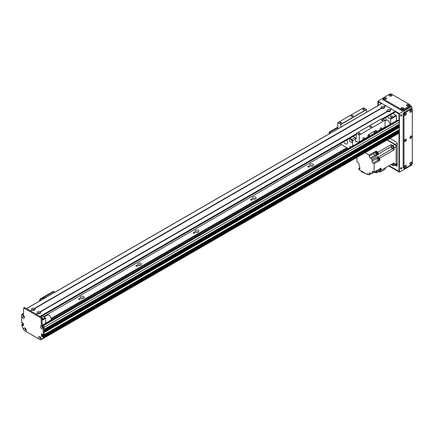 <?xml version="1.0" encoding="UTF-8"?>
<svg xmlns="http://www.w3.org/2000/svg" width="434" height="434" viewBox="0 0 434 434"><rect width="100%" height="100%" fill="white"/><g stroke="black" fill="none" stroke-linecap="round" stroke-linejoin="round"><path stroke-width="0.65" d="M390.448 116.914A1.112 0.646 180 0 1 390.123 116.458A1.112 0.646 180 0 1 391.235 115.813A1.112 0.646 180 0 1 392.352 116.458A1.112 0.646 180 0 1 391.663 117.05A1.112 0.646 180 0 1 390.448 116.914M388.001 111.663A0.656 0.38 180 0 1 388.001 111.657A0.656 0.38 180 0 1 388.658 111.283A0.656 0.38 180 0 1 389.314 111.657A0.656 0.38 180 0 1 389.314 111.663M382.267 108.354A0.656 0.38 180 0 1 382.267 108.348A0.656 0.38 180 0 1 382.924 107.974A0.656 0.38 180 0 1 383.585 108.348A0.656 0.38 180 0 1 383.585 108.354M385.267 117.82A5.067 2.924 60 0 1 386.325 120.256M390.665 124.124L390.665 119.106L387.155 116.735L392.884 113.437L396.394 115.797L396.394 120.815M396.394 115.797L390.665 119.106M396.106 115.298L390.378 118.607M24.494 330.659A1.844 1.063 60 0 1 23.691 328.809A1.844 1.063 60 0 1 24.993 328.055A1.844 1.063 60 0 1 26.3 330.312A1.844 1.063 60 0 1 25.497 331.24L24.288 330.54L22.704 327.795A56.74 32.756 -120 0 1 21.7 325.158L21.749 324.42L22.557 324.035M23.42 323.536L22.188 324.61L23.045 324.117M23.132 324.263L22.275 325.061L23.132 324.561M21.95 314.259L22.812 313.766A1.215 0.7 60 0 1 23.42 313.825L23.561 313.907A1.215 0.7 60 0 1 23.311 314.466A1.215 0.7 60 0 1 22.704 314.406L22.557 314.319A1.215 0.7 -120 0 0 21.95 314.259A1.215 0.7 -120 0 0 21.7 314.818L21.7 322.646L22.188 323.124L22.655 322.896M24.423 307.722L24.711 307.554L41.903 317.482L42.19 323.672A1.215 0.7 -120 0 0 43.047 325.158L43.194 325.24A1.215 0.7 60 0 1 44.051 326.731L44.051 334.554L43.02 335.151L41.615 333.844M44.051 326.731L43.194 327.225L43.194 335.053L44.051 334.554M42.331 334.261L42.331 335.585L43.102 336.193M43.568 335.965L43.883 336.144L43.02 336.643L42.706 336.459L43.481 336.014M25.497 331.24L39.396 339.263A1.844 1.063 60 0 1 38.593 337.413A1.844 1.063 60 0 1 39.895 336.659A1.844 1.063 60 0 1 41.203 338.916A1.844 1.063 60 0 1 40.4 339.844L42.19 339.046A56.74 32.756 -120 0 0 43.194 337.565L43.194 336.941L44.051 336.442L43.883 336.144M44.051 336.442L44.051 337.072A56.74 32.756 60 0 1 43.047 338.547L42.19 339.046M40.21 336.952A0.911 0.526 -120 0 0 40.112 337.294A0.911 0.526 -120 0 0 40.443 338.14A0.911 0.526 -120 0 0 41.1 338.493M23.447 315.361A0.911 0.526 -120 0 0 23.349 315.702A0.911 0.526 -120 0 0 23.68 316.549A0.911 0.526 -120 0 0 24.337 316.901M42.076 326.118A0.911 0.526 -120 0 0 41.973 326.46A0.911 0.526 -120 0 0 42.31 327.301A0.911 0.526 -120 0 0 42.966 327.659M25.308 328.354A0.911 0.526 -120 0 0 25.21 328.69A0.911 0.526 -120 0 0 25.546 329.536A0.911 0.526 -120 0 0 26.197 329.894M43.02 336.643L43.194 336.941M42.619 336.806L42.706 336.459M42.532 336.855L41.474 336.079L41.474 333.93M43.194 327.225A1.215 0.7 -120 0 0 42.331 325.739L42.19 325.657A1.215 0.7 60 0 1 41.328 324.165L41.046 317.976L23.848 308.053L23.561 308.216L23.561 313.907L22.704 314.406M22.275 322.777L22.275 323.075L22.617 322.874L22.248 323.129M22.356 322.728L23.42 323.504L23.376 325.75L22.356 325.207M22.275 325.061L22.275 324.762M22.188 324.61L21.874 324.431M21.83 315.816A1.844 1.063 60 0 1 23.132 315.068A1.844 1.063 60 0 1 24.434 317.325A1.844 1.063 60 0 1 23.132 318.079A1.844 1.063 60 0 1 21.83 315.816M40.454 326.574A1.844 1.063 60 0 1 41.762 325.82A1.844 1.063 60 0 1 43.064 328.077A1.844 1.063 60 0 1 41.762 328.831A1.844 1.063 60 0 1 40.454 326.574M40.286 336.952A0.911 0.526 -120 0 0 40.102 336.996A0.911 0.526 -120 0 0 39.912 337.413A0.911 0.526 -120 0 0 40.308 338.33A0.911 0.526 -120 0 0 41.013 338.574A0.911 0.526 -120 0 0 41.143 338.433M40.4 339.844L39.396 339.263M23.523 315.361A0.911 0.526 -120 0 0 23.338 315.404A0.911 0.526 -120 0 0 23.148 315.816A0.911 0.526 -120 0 0 23.544 316.739A0.911 0.526 -120 0 0 24.25 316.983A0.911 0.526 -120 0 0 24.38 316.842M42.147 326.113A0.911 0.526 -120 0 0 41.962 326.156A0.911 0.526 -120 0 0 41.773 326.574A0.911 0.526 -120 0 0 42.174 327.491A0.911 0.526 -120 0 0 42.874 327.735A0.911 0.526 -120 0 0 43.004 327.594M25.384 328.348A0.911 0.526 -120 0 0 25.199 328.392A0.911 0.526 -120 0 0 25.009 328.809A0.911 0.526 -120 0 0 25.405 329.726A0.911 0.526 -120 0 0 26.111 329.97A0.911 0.526 -120 0 0 26.241 329.829M44.051 337.072L43.194 337.565M337.793 127.129L329.927 131.67A1.215 0.7 120 0 0 329.064 133.162L329.064 133.922M337.793 127.661L330.382 131.936L329.927 131.67M329.525 133.656L329.525 133.422A1.215 0.7 -60 0 1 330.382 131.936M32.648 310.201L32.648 310.201A0.656 0.38 180 0 1 32.843 309.936A0.656 0.38 180 0 1 33.559 309.849A0.656 0.38 180 0 1 33.96 310.201L33.96 310.201M38.382 313.511L38.382 313.511A0.656 0.38 180 0 1 38.572 313.245A0.656 0.38 180 0 1 39.288 313.158A0.656 0.38 180 0 1 39.695 313.511L39.695 313.511M42.12 315.936L45.63 318.306L45.63 323.33M42.131 317.737A1.112 0.646 180 0 1 42.733 318.306A1.112 0.646 180 0 1 42.19 318.86M42.12 315.952L40.688 316.777M45.342 317.813L42.19 319.63M45.63 318.306L42.19 320.292M381.779 103.552L26.572 308.628L30.299 310.782L32.143 310.044L31.866 309.876A1.844 1.063 180 0 1 32.002 308.455A1.844 1.063 180 0 1 34.46 308.379L34.465 308.704L34.747 308.541A1.844 1.063 180 0 1 34.611 309.963A1.844 1.063 180 0 1 32.154 310.039L30.586 310.945L36.027 314.091L37.877 313.353L37.601 313.185A1.844 1.063 180 0 1 37.736 311.764A1.844 1.063 180 0 1 40.188 311.688L40.199 312.013L40.476 311.851A1.844 1.063 180 0 1 40.34 313.272L40.34 313.272A1.844 1.063 180 0 1 37.883 313.348L36.315 314.254L40.042 316.408L356.276 133.829M39.895 313.462A0.911 0.526 0 0 0 39.95 313.277A0.911 0.526 0 0 0 39.038 312.751A0.911 0.526 0 0 0 38.127 313.277A0.911 0.526 0 0 0 38.181 313.462M39.928 313.397A0.911 0.526 0 0 0 39.038 312.985A0.911 0.526 0 0 0 38.149 313.397M40.188 311.688L387.22 111.332A1.844 1.063 180 0 1 387.356 109.916A1.844 1.063 180 0 1 389.808 109.835L389.819 110.16L390.095 110.003A1.844 1.063 180 0 1 389.96 111.419L389.96 111.419A1.844 1.063 180 0 1 387.502 111.5L387.22 111.332L387.497 111.5L40.476 311.851M389.515 111.609A0.911 0.526 0 0 0 389.569 111.43A0.911 0.526 0 0 0 388.658 110.903A0.911 0.526 0 0 0 387.746 111.43A0.911 0.526 0 0 0 387.801 111.609M389.548 111.543A0.911 0.526 0 0 0 388.658 111.131A0.911 0.526 0 0 0 387.768 111.543M34.46 308.379L381.486 108.023L381.768 108.191L381.486 108.023A1.844 1.063 180 0 1 381.622 106.607A1.844 1.063 180 0 1 384.079 106.525L384.085 106.851L384.367 106.693A1.844 1.063 180 0 1 384.231 108.109L384.231 108.109A1.844 1.063 180 0 1 381.774 108.191L34.747 308.541M383.781 108.299A0.911 0.526 0 0 0 383.84 108.12A0.911 0.526 0 0 0 382.924 107.594A0.911 0.526 0 0 0 382.012 108.12A0.911 0.526 0 0 0 382.072 108.299M383.813 108.234A0.911 0.526 0 0 0 382.924 107.822A0.911 0.526 0 0 0 382.039 108.234M34.161 310.153A0.911 0.526 0 0 0 34.215 309.968A0.911 0.526 0 0 0 33.304 309.442A0.911 0.526 0 0 0 32.393 309.968A0.911 0.526 0 0 0 32.452 310.153M34.194 310.088A0.911 0.526 0 0 0 33.304 309.675A0.911 0.526 0 0 0 32.414 310.088M389.808 109.835L391.381 108.929L391.522 109.178M390.095 110.003L391.669 109.097L395.39 111.245L395.493 111.918L383.07 119.025L395.537 111.826L398.976 114.142L398.976 121.059M384.079 106.525L385.647 105.619L385.793 105.869M381.925 103.471L385.647 105.619M384.367 106.693L385.934 105.787L391.381 108.929M45.63 323.14L50.588 320.281A3.038 1.752 -120 0 0 50.599 316.793A3.038 1.752 -120 0 0 47.55 315.013L44.024 317.048M385.077 120.972L386.276 120.278A3.038 1.752 60 0 1 388.788 121.281A3.038 1.752 60 0 1 389.916 124.558M395.065 164.833L395.249 164.936A1.215 0.7 -120 0 0 395.857 164.996A1.215 0.7 -120 0 0 396.106 164.437L396.106 145.911A1.215 0.7 -120 0 0 395.249 144.419L387.367 139.867M390.454 138.674A0.656 0.38 180 0 1 389.792 138.468M396.106 146.735A1.823 1.052 -120 0 0 394.821 144.5L392.813 145.661A1.823 1.052 60 0 1 394.105 147.896L396.106 146.735L396.106 163.613A1.823 1.052 -120 0 1 395.732 164.448L393.725 165.604A1.823 1.052 60 0 1 392.813 165.517L391.11 164.529L385.479 167.784L385.479 168.989L380.217 172.027L380.217 170.209M387.079 140.036L394.821 144.5M393.725 165.604A1.823 1.052 60 0 0 394.105 164.768L394.105 162.804L381.036 170.35L381.036 169.542A1.194 0.689 -120 0 0 381.047 169.396A1.194 0.689 -120 0 0 381.036 169.238L381.036 168.11L379.745 168.859L379.745 171.094L378.887 171.593L378.887 169.352L374.157 172.081L374.157 163.71L373.012 163.048L377.981 160.179M392.813 145.661L391.11 144.679L378.041 152.22L377.341 151.819A1.194 0.689 -120 0 0 377.081 151.667L376.104 151.103L374.819 151.846L376.755 152.969L375.893 153.462A154.005 88.916 60 0 1 376.007 155.367A1.948 1.123 -120 0 0 376.099 155.898L371.374 158.627A1.948 1.123 -120 0 0 372.009 159.821L377.596 156.593A1.948 1.123 -120 0 0 378.15 157.097A154.005 88.916 60 0 1 379.745 158.15L394.105 149.86L394.105 147.896M379.745 158.15L379.745 160.482L374.157 163.71M380.444 168.452A1.194 0.689 60 0 1 380.846 169.515A1.194 0.689 60 0 1 380.596 170.057A1.194 0.689 60 0 1 380.379 170.117M381.036 169.238A1.194 0.689 -120 0 0 380.645 168.338M380.689 169.987A1.194 0.689 -120 0 0 380.797 169.944A1.194 0.689 -120 0 0 381.036 169.542M377.081 151.667A1.194 0.689 -120 0 0 376.614 151.672A1.194 0.689 -120 0 0 376.522 151.743M376.104 151.103L376.104 152.036M378.041 152.22A154.005 88.916 60 0 1 378.155 154.13A1.948 1.123 -120 0 0 378.247 154.656L377.179 154.037M377.699 153.788A1.194 0.689 -120 0 0 377.808 153.744A1.194 0.689 -120 0 0 378.014 152.871A1.194 0.689 -120 0 0 377.341 151.819M381.036 170.35A154.005 88.916 60 0 1 380.515 170.095M376.256 151.949A1.194 0.689 60 0 1 376.414 151.786A1.194 0.689 60 0 1 377.613 152.48A1.194 0.689 60 0 1 377.613 153.858A1.194 0.689 60 0 1 377.39 153.913M377.005 154.135L377.58 153.804A1.134 0.656 -120 0 0 377.58 152.497A1.134 0.656 -120 0 0 376.446 151.84L375.871 152.171A1.134 0.656 60 0 1 377.005 152.828A1.134 0.656 60 0 1 377.005 154.135A1.134 0.656 60 0 1 376.831 154.189M371.374 158.627L370.229 157.971A1.416 0.819 -120 0 1 369.226 156.235L369.226 155.074L365.13 152.708M369.226 155.074L373.956 152.345L373.956 153.5A1.416 0.819 60 0 0 374.96 155.242L376.099 155.898M375.893 153.462L373.956 152.345M378.247 154.656L376.962 155.405A1.948 1.123 60 0 1 376.869 154.873A154.005 88.916 -120 0 0 376.755 152.969M394.105 149.86A154.005 88.916 -120 0 0 392.51 148.808A1.948 1.123 60 0 1 391.224 146.583A154.005 88.916 -120 0 0 391.11 144.679M378.795 159.94L379.745 160.482M377.596 156.593L377.596 157.998M379.273 159.734A1.215 0.7 -120 0 0 379.349 159.701A1.215 0.7 -120 0 0 379.349 158.296A1.215 0.7 -120 0 0 378.133 157.596A1.215 0.7 -120 0 0 378.063 157.645M377.086 158.377L372.009 161.312A1.416 0.819 -120 0 0 373.012 163.048M356.965 157.423L356.965 162.056L358.11 162.717A1.416 0.819 -120 0 1 359.113 164.453L359.113 165.945A1.948 1.123 -120 0 1 359.84 167.67A154.005 88.916 60 0 0 359.922 169.059L358.766 168.392L358.766 169.553L366.909 174.251L366.909 173.589L369.144 174.88L369.144 173.557L370.142 172.976A1.416 0.819 -120 0 0 369.437 172.906A1.416 0.819 -120 0 0 369.144 173.557M370.142 172.976L371.439 173.725L372.009 173.394M372.15 172.081L373.153 171.506A1.416 0.819 -120 0 0 372.443 171.435A1.416 0.819 -120 0 0 372.15 172.081L372.15 173.399A1.948 1.123 -120 0 0 371.678 173.486A1.948 1.123 -120 0 0 371.439 173.725M373.153 171.506L374.157 172.081M372.009 161.312L372.009 159.821M376.001 172.385L376.755 172.819L380.151 170.86A154.005 88.916 -120 0 0 380.195 170.22M369.144 174.88L371.292 173.638M359.846 167.774L358.766 168.392M366.909 174.251L367.479 173.92M365.694 173.551L361.294 171.707L361.294 171.012M367.099 174.142L367.522 174.316L367.522 173.947M367.522 174.316L367.793 174.105M376.94 170.681A1.948 1.123 -120 0 0 376.869 171.045A154.005 88.916 60 0 1 376.755 172.819M372.15 173.399L376.88 170.671A1.948 1.123 -120 0 1 377.292 170.801L376.869 171.045M376.349 172.206A1.215 0.7 -120 0 0 376.424 172.173A1.215 0.7 -120 0 0 376.495 170.893M376.349 170.974A1.215 0.7 60 0 1 376.283 172.255A1.215 0.7 60 0 1 376.164 172.303M376.164 172.282A1.194 0.689 -120 0 0 376.273 172.238A1.194 0.689 -120 0 0 376.338 170.98M376.137 171.099A1.194 0.689 60 0 1 376.072 172.352A1.194 0.689 60 0 1 375.855 172.412M375.535 171.446A1.134 0.656 60 0 1 375.47 172.629L376.039 172.298A1.134 0.656 -120 0 0 376.11 171.115M375.47 172.629A1.134 0.656 60 0 1 374.406 172.097M392.021 164.009A1.177 0.678 -120 0 0 393.188 164.67A1.177 0.678 -120 0 0 393.193 163.33M379.175 171.425L380.217 172.027M379.094 171.468L379.869 171.821M378.887 171.593A154.005 88.916 60 0 1 377.292 170.801M377.889 157.759A1.215 0.7 60 0 1 377.987 157.678A1.215 0.7 60 0 1 379.202 158.377A1.215 0.7 60 0 1 379.202 159.783A1.215 0.7 60 0 1 379.083 159.831A1.194 0.689 -120 0 0 379.191 159.766A1.194 0.689 -120 0 0 379.191 158.383A1.194 0.689 -120 0 0 377.998 157.694A1.194 0.689 -120 0 0 377.906 157.77M377.64 157.971A1.194 0.689 60 0 1 377.797 157.813A1.194 0.689 60 0 1 378.99 158.502A1.194 0.689 60 0 1 378.99 159.88A1.194 0.689 60 0 1 378.774 159.94M378.388 160.162L378.963 159.831A1.134 0.656 -120 0 0 378.963 158.518A1.134 0.656 -120 0 0 377.83 157.862L377.254 158.193A1.134 0.656 60 0 1 378.388 158.849A1.134 0.656 60 0 1 378.388 160.162A1.134 0.656 60 0 1 377.515 159.858A1.134 0.656 60 0 1 377.021 158.714A1.134 0.656 60 0 1 377.254 158.193M391.766 146.795A1.177 0.678 -120 0 0 392.282 147.978A1.177 0.678 -120 0 0 393.188 148.292A1.177 0.678 -120 0 0 393.188 146.936A1.177 0.678 -120 0 0 392.01 146.258A1.177 0.678 -120 0 0 391.766 146.795M379.842 168.804A1.134 0.656 60 0 1 379.994 170.34L380.564 170.009A1.134 0.656 -120 0 0 380.412 168.473M380.775 127.808A0.998 0.575 -60 0 1 381.274 127.753A0.998 0.575 -60 0 1 381.274 128.909A0.998 0.575 -60 0 1 380.276 129.484A0.998 0.575 -60 0 1 380.124 128.681A0.998 0.575 -60 0 1 380.775 127.808M363.584 137.73A0.998 0.575 -60 0 1 364.083 137.681A0.998 0.575 -60 0 1 364.083 138.831A0.998 0.575 -60 0 1 363.084 139.406A0.998 0.575 -60 0 1 362.933 138.609A0.998 0.575 -60 0 1 363.584 137.73M376.018 132.299L376.018 130.835L376.479 131.101A1.215 0.7 120 0 0 376.229 130.542A1.215 0.7 120 0 0 375.616 130.601L368.743 134.573A1.215 0.7 120 0 0 367.88 136.064L367.88 136.878L359.281 141.842L359.281 135.072L385.077 120.18L385.077 126.95A0.808 0.467 60 0 1 384.909 127.325L376.311 132.289A0.808 0.467 60 0 1 376.056 132.31L367.869 137.008M376.018 130.835A1.215 0.7 120 0 0 375.952 130.488M374.585 132.533A0.656 0.38 120 0 0 375.014 131.952A0.656 0.38 120 0 0 374.916 131.426A0.656 0.38 120 0 0 374.26 131.806A0.656 0.38 120 0 0 374.26 132.565A0.656 0.38 120 0 0 374.585 132.533M368.857 135.837A0.656 0.38 120 0 0 369.285 135.262A0.656 0.38 120 0 0 369.182 134.735A0.656 0.38 120 0 0 368.526 135.115A0.656 0.38 120 0 0 368.526 135.869A0.656 0.38 120 0 0 368.857 135.837M367.457 137.274A0.808 0.467 -120 0 0 367.712 137.252A0.808 0.467 -120 0 0 367.88 136.878M376.479 131.101L376.479 131.914A0.808 0.467 60 0 1 376.311 132.289M353.037 136.428L355.093 137.616A11.55 6.667 60 0 1 355.701 139.064L355.701 141.902A0.808 0.467 60 0 1 355.869 141.527A0.808 0.467 60 0 1 356.124 141.506L358.858 142.238A0.808 0.467 -120 0 0 359.113 142.216A0.808 0.467 -120 0 0 359.281 141.842M366.589 112.254L366.508 109.46L363.584 107.773L337.793 122.665L337.793 128.882M382.066 118.542L385.077 120.18M382.153 118.493L356.298 133.379L356.276 138.3L355.294 138.061M359.281 135.072L356.357 133.384M371.461 127.211A1.014 0.586 180 0 1 370.359 127.341A1.014 0.586 180 0 1 369.735 126.799A1.014 0.586 180 0 1 370.744 126.213A1.014 0.586 180 0 1 371.759 126.799A1.014 0.586 180 0 1 371.461 127.211M359.878 133.759A0.835 0.483 180 0 1 358.961 133.862A0.835 0.483 180 0 1 358.446 133.417A0.835 0.483 180 0 1 359.281 132.934A0.835 0.483 180 0 1 360.122 133.417A0.835 0.483 180 0 1 359.878 133.759M382.804 120.522A0.835 0.483 180 0 1 381.887 120.625A0.835 0.483 180 0 1 381.372 120.18A0.835 0.483 180 0 1 382.208 119.697A0.835 0.483 180 0 1 383.048 120.18A0.835 0.483 180 0 1 382.804 120.522M340.798 127.146L340.717 124.352L337.793 122.665M341.249 123.006A0.835 0.483 180 0 1 340.337 123.11A0.835 0.483 180 0 1 339.817 122.665A0.835 0.483 180 0 1 340.657 122.176A0.835 0.483 180 0 1 341.493 122.665A0.835 0.483 180 0 1 341.249 123.006M364.175 109.769A0.835 0.483 180 0 1 363.263 109.873A0.835 0.483 180 0 1 362.743 109.428A0.835 0.483 180 0 1 363.584 108.945A0.835 0.483 180 0 1 364.419 109.428A0.835 0.483 180 0 1 364.175 109.769M352.837 116.458A1.014 0.586 180 0 1 351.73 116.583A1.014 0.586 180 0 1 351.106 116.046A1.014 0.586 180 0 1 352.12 115.46A1.014 0.586 180 0 1 353.135 116.046A1.014 0.586 180 0 1 352.837 116.458M366.508 109.46L340.717 124.352M349.641 147.81A1.926 1.112 60 0 1 350.005 146.556A1.926 1.112 60 0 1 350.97 146.649A1.926 1.112 60 0 1 351.274 146.866M351.171 139.341A1.926 1.112 -120 0 0 352.316 141.321M350.97 139.206A1.926 1.112 60 0 1 352.229 140.904A1.926 1.112 60 0 1 351.931 142.444A1.926 1.112 60 0 1 350.005 141.332A1.926 1.112 60 0 1 350.005 139.108A1.926 1.112 60 0 1 350.97 139.206M346.706 140.084A3.038 1.752 60 0 1 346.907 143.909A3.038 1.752 60 0 1 343.69 141.826M355.701 139.064L352.549 140.882A11.55 6.667 -120 0 0 351.941 139.433L355.093 137.616M351.941 139.433L349.885 138.251M352.549 146.133L352.549 140.882M340.142 143.876L348.301 148.585M83.415 298.207A1.926 1.112 0 0 0 81.207 298.207M83.67 296.509A1.926 1.112 180 0 1 84.234 297.295A1.926 1.112 180 0 1 82.308 298.408A1.926 1.112 180 0 1 80.388 297.295A1.926 1.112 180 0 1 81.576 296.27A1.926 1.112 180 0 1 83.67 296.509M140.73 265.114A1.926 1.112 0 0 0 138.522 265.114M140.985 263.422A1.926 1.112 180 0 1 141.549 264.208A1.926 1.112 180 0 1 139.623 265.32A1.926 1.112 180 0 1 137.697 264.208A1.926 1.112 180 0 1 138.891 263.178A1.926 1.112 180 0 1 140.985 263.422M198.045 232.027A1.926 1.112 0 0 0 195.837 232.027M198.3 230.329A1.926 1.112 180 0 1 198.864 231.116A1.926 1.112 180 0 1 196.938 232.228A1.926 1.112 180 0 1 195.012 231.116A1.926 1.112 180 0 1 196.201 230.091A1.926 1.112 180 0 1 198.3 230.329M255.36 198.935A1.926 1.112 0 0 0 253.147 198.935M255.615 197.242A1.926 1.112 180 0 1 256.179 198.023A1.926 1.112 180 0 1 254.253 199.135A1.926 1.112 180 0 1 252.328 198.023A1.926 1.112 180 0 1 253.516 196.998A1.926 1.112 180 0 1 255.615 197.242M312.675 165.848A1.926 1.112 0 0 0 310.462 165.848M312.93 164.15A1.926 1.112 180 0 1 313.494 164.936A1.926 1.112 180 0 1 311.569 166.048A1.926 1.112 180 0 1 309.643 164.936A1.926 1.112 180 0 1 310.831 163.911A1.926 1.112 180 0 1 312.93 164.15M41.235 339.6L42.386 338.938M41.078 338.498L40.921 338.254A0.651 0.374 60 0 1 40.373 337.733A0.651 0.374 60 0 1 40.433 337.104A0.651 0.374 60 0 1 40.438 337.104M51.196 319.234L347.536 148.14M51.179 318.415L346.82 147.728M43.481 316.739L341.515 144.668M309.296 166.249A0.835 0.483 180 0 1 309.54 166.591A0.835 0.483 180 0 1 308.704 167.074A0.835 0.483 180 0 1 307.863 166.591A0.835 0.483 180 0 1 308.384 166.141A0.835 0.483 180 0 1 309.296 166.249M251.98 199.336A0.835 0.483 180 0 1 252.225 199.678A0.835 0.483 180 0 1 251.389 200.166A0.835 0.483 180 0 1 250.554 199.678A0.835 0.483 180 0 1 251.069 199.233A0.835 0.483 180 0 1 251.98 199.336M194.665 232.429A0.835 0.483 180 0 1 194.909 232.77A0.835 0.483 180 0 1 194.074 233.253A0.835 0.483 180 0 1 193.238 232.77A0.835 0.483 180 0 1 193.754 232.326A0.835 0.483 180 0 1 194.665 232.429M137.35 265.521A0.835 0.483 180 0 1 137.6 265.863A0.835 0.483 180 0 1 136.759 266.346A0.835 0.483 180 0 1 135.923 265.863A0.835 0.483 180 0 1 136.439 265.413A0.835 0.483 180 0 1 137.35 265.521M80.035 298.608A0.835 0.483 180 0 1 80.285 298.95A0.835 0.483 180 0 1 79.444 299.433A0.835 0.483 180 0 1 78.608 298.95A0.835 0.483 180 0 1 79.124 298.505A0.835 0.483 180 0 1 80.035 298.608M24.32 316.636A0.651 0.374 60 0 1 24.315 316.636A0.651 0.374 60 0 1 23.669 316.261A0.651 0.374 60 0 1 23.669 315.513L23.669 315.513M23.132 324.665L23.42 324.198M25.221 328.826L25.394 328.809A0.651 0.374 60 0 1 25.53 328.5A0.651 0.374 60 0 1 25.535 328.5M26.181 329.623L26.181 329.623A0.651 0.374 60 0 1 25.693 329.466L25.535 329.52M42.38 338.932L43.145 338.601A56.74 32.756 -120 0 0 44.04 337.272L44.051 336.507L399.405 131.35L398.83 130.954M41.474 336.079L42.933 335.102M43.867 334.744L44.051 332.618M399.405 125.475L399.378 126.191L44.051 331.299L44.051 330.632L399.405 125.475L398.9 125.1A0.873 0.505 60 0 1 398.298 124.829M399.405 122.166L399.378 124.205L44.051 329.314L44.051 327.328L399.405 122.166A1.215 0.7 -120 0 0 398.542 120.679L397.826 120.261A0.808 0.467 -120 0 0 397.425 120.223L42.792 324.968M42.011 326.232L42.239 326.319A0.651 0.374 60 0 1 42.293 326.27A0.651 0.374 60 0 1 42.299 326.265M42.95 327.388A0.651 0.374 60 0 1 42.944 327.393A0.651 0.374 60 0 1 42.239 326.9L42.011 326.726M399.405 129.527L44.051 334.69L399.361 129.62L399.405 127.46L398.9 127.086A0.873 0.505 60 0 1 398.303 126.815M398.45 131.128L397.685 130.591M43.134 338.612L398.499 133.439A56.74 32.756 -120 0 0 399.394 132.11L399.405 131.35M397.842 133.818L42.494 338.981M396.795 134.426L41.447 339.589M401.124 116.046A0.808 0.467 -60 0 1 400.718 116.084A0.808 0.467 -60 0 1 400.718 115.151A0.808 0.467 -60 0 1 401.531 114.679A0.808 0.467 -60 0 1 401.651 115.33A0.808 0.467 -60 0 1 401.124 116.046M400.604 115.954A0.808 0.467 120 0 0 400.837 115.878A0.808 0.467 120 0 0 401.358 114.641M401.124 168.989A0.808 0.467 -60 0 1 400.718 169.032A0.808 0.467 -60 0 1 400.718 168.094A0.808 0.467 -60 0 1 401.531 167.627A0.808 0.467 -60 0 1 401.651 168.273A0.808 0.467 -60 0 1 401.124 168.989M400.604 168.902A0.808 0.467 120 0 0 400.837 168.826A0.808 0.467 120 0 0 401.358 167.589M393.242 113.22L393.242 113.643M405.025 113.41A0.656 0.38 -60 0 1 404.564 114.267A0.656 0.38 -60 0 1 404.515 114.288M405.025 165.69A0.656 0.38 -60 0 1 404.564 166.547A0.656 0.38 -60 0 1 404.515 166.569M405.025 139.553A0.656 0.38 -60 0 1 404.564 140.404A0.656 0.38 -60 0 1 404.515 140.432M410.472 136.406A0.656 0.38 -60 0 1 410.005 137.263A0.656 0.38 -60 0 1 409.962 137.285M410.472 162.549A0.656 0.38 -60 0 1 410.005 163.406A0.656 0.38 -60 0 1 409.962 163.428M410.472 110.263A0.656 0.38 -60 0 1 410.005 111.12A0.656 0.38 -60 0 1 409.962 111.142M390.155 96.033A0.656 0.38 180 0 1 391.126 96.006M407.352 105.961A0.656 0.38 180 0 1 408.323 105.934M401.906 109.102A0.656 0.38 180 0 1 402.877 109.075M384.708 99.174A0.656 0.38 180 0 1 385.685 99.147M399.117 132.538L399.117 171.636L388.962 165.772M378.198 105.554L378.198 101.648L381.578 103.601M395.537 111.657L399.117 113.73L399.117 121.26M399.117 124.357L399.117 125.209M399.117 126.343L399.117 127.195M399.117 129.761L399.117 131.019M411.725 164.464L411.725 165.018L399.405 172.135L399.405 113.562L377.911 101.155L377.911 105.717M388.674 165.94L399.405 172.135M382.88 98.285L377.911 101.155M411.725 108.847L411.725 106.449L410.222 105.576M411.725 106.449L399.405 113.562M378.339 105.467L378.339 102.229L378.774 101.979M378.627 102.066L381.432 103.683M398.976 132.755L398.976 171.056L398.689 171.224L389.103 165.69M398.976 124.439L398.976 125.128M398.976 126.424L398.976 127.113M398.976 129.847L398.976 130.932M389.949 138.381L396.394 142.102A1.215 0.7 -120 0 1 397.256 143.594L397.256 165.43L396.394 165.929L394.783 164.996M396.394 165.929A1.215 0.7 -120 0 0 397.001 165.989A1.215 0.7 -120 0 0 397.256 165.43M393.671 113.892A0.808 0.467 -120 0 0 393.378 113.138M401.135 167.66A0.656 0.38 -60 0 1 400.696 168.614A0.656 0.38 -60 0 1 400.549 168.674M401.135 114.712A0.656 0.38 -60 0 1 400.696 115.672A0.656 0.38 -60 0 1 400.549 115.726M411.725 107.388A1.215 0.7 60 0 1 411.871 108.017L411.871 108.934M391.311 95.995A0.689 0.396 0 0 0 391.354 95.86A0.689 0.396 0 0 0 390.665 95.464A0.689 0.396 0 0 0 389.976 95.86A0.689 0.396 0 0 0 390.014 95.995M391.652 95.849A1.4 0.808 180 0 1 389.672 95.849A1.4 0.808 180 0 1 389.672 94.71A1.4 0.808 180 0 1 391.652 94.71A1.4 0.808 180 0 1 391.652 95.849L391.652 95.849M391.202 96.022A0.689 0.396 0 0 0 390.123 96.022M403.061 109.064A0.689 0.396 0 0 0 403.105 108.929A0.689 0.396 0 0 0 402.416 108.533A0.689 0.396 0 0 0 401.727 108.929A0.689 0.396 0 0 0 401.765 109.064M403.403 108.923A1.4 0.808 180 0 1 401.423 108.923A1.4 0.808 180 0 1 401.423 107.778A1.4 0.808 180 0 1 403.403 107.778A1.4 0.808 180 0 1 403.403 108.923L403.403 108.923M402.953 109.097A0.689 0.396 0 0 0 401.873 109.097M385.864 99.136A0.689 0.396 0 0 0 385.907 99.001A0.689 0.396 0 0 0 385.218 98.605A0.689 0.396 0 0 0 384.529 99.001A0.689 0.396 0 0 0 384.573 99.136M386.206 98.995A1.4 0.808 180 0 1 384.231 98.995A1.4 0.808 180 0 1 384.231 97.851A1.4 0.808 180 0 1 386.206 97.851A1.4 0.808 180 0 1 386.206 98.995L386.206 98.995M385.755 99.169A0.689 0.396 0 0 0 384.681 99.169M408.508 105.923A0.689 0.396 0 0 0 408.546 105.787A0.689 0.396 0 0 0 407.857 105.386A0.689 0.396 0 0 0 407.168 105.787A0.689 0.396 0 0 0 407.211 105.923M408.844 105.777A1.4 0.808 180 0 1 406.87 105.777A1.4 0.808 180 0 1 406.87 104.637A1.4 0.808 180 0 1 408.844 104.637A1.4 0.808 180 0 1 408.844 105.777L408.844 105.777M408.399 105.95A0.689 0.396 0 0 0 407.32 105.95M410.222 105.207L410.222 106.2A1.215 0.7 180 0 1 409.864 106.693L403.273 110.502A1.215 0.7 180 0 1 401.553 110.502L383.211 99.912A1.215 0.7 180 0 1 382.859 99.419L382.859 98.426A1.215 0.7 0 0 0 383.211 98.919L401.553 109.509A1.215 0.7 0 0 0 403.273 109.509L409.864 105.701A1.215 0.7 0 0 0 410.222 105.207A1.215 0.7 0 0 0 409.864 104.713L391.522 94.124A1.215 0.7 0 0 0 389.803 94.124L383.211 97.927A1.215 0.7 0 0 0 382.859 98.426M404.477 140.567A0.689 0.396 120 0 0 404.575 140.676A0.689 0.396 120 0 0 404.922 140.638A0.689 0.396 120 0 0 405.372 140.03A0.689 0.396 120 0 0 405.264 139.482A0.689 0.396 120 0 0 405.128 139.45M405.421 141.506A1.4 0.808 -60 0 1 404.434 140.936A1.4 0.808 -60 0 1 405.421 139.222A1.4 0.808 -60 0 1 406.408 139.797A1.4 0.808 -60 0 1 405.421 141.506M404.51 140.459A0.689 0.396 120 0 0 404.564 140.432A0.689 0.396 120 0 0 405.047 139.526M409.924 111.283A0.689 0.396 120 0 0 410.021 111.386A0.689 0.396 120 0 0 410.363 111.354A0.689 0.396 120 0 0 410.814 110.746A0.689 0.396 120 0 0 410.71 110.193A0.689 0.396 120 0 0 410.569 110.16M410.868 112.222A1.4 0.808 -60 0 1 409.88 111.652A1.4 0.808 -60 0 1 410.868 109.938A1.4 0.808 -60 0 1 411.855 110.507A1.4 0.808 -60 0 1 410.868 112.222M409.951 111.175A0.689 0.396 120 0 0 410.005 111.147A0.689 0.396 120 0 0 410.493 110.241M404.477 166.71A0.689 0.396 120 0 0 404.575 166.813A0.689 0.396 120 0 0 404.922 166.781A0.689 0.396 120 0 0 405.372 166.173A0.689 0.396 120 0 0 405.264 165.62A0.689 0.396 120 0 0 405.128 165.587M405.421 167.649A1.4 0.808 -60 0 1 404.434 167.079A1.4 0.808 -60 0 1 405.421 165.365A1.4 0.808 -60 0 1 406.408 165.934A1.4 0.808 -60 0 1 405.421 167.649M404.51 166.602A0.689 0.396 120 0 0 404.564 166.575A0.689 0.396 120 0 0 405.047 165.669M404.477 114.43A0.689 0.396 120 0 0 404.575 114.533A0.689 0.396 120 0 0 404.922 114.495A0.689 0.396 120 0 0 405.372 113.892A0.689 0.396 120 0 0 405.264 113.339A0.689 0.396 120 0 0 405.128 113.307M405.421 115.368A1.4 0.808 -60 0 1 404.434 114.793A1.4 0.808 -60 0 1 405.421 113.084A1.4 0.808 -60 0 1 406.408 113.654A1.4 0.808 -60 0 1 405.421 115.368M404.51 114.321A0.689 0.396 120 0 0 404.564 114.288A0.689 0.396 120 0 0 405.047 113.382M409.924 163.569A0.689 0.396 120 0 0 410.021 163.672A0.689 0.396 120 0 0 410.363 163.64A0.689 0.396 120 0 0 410.814 163.032A0.689 0.396 120 0 0 410.71 162.479A0.689 0.396 120 0 0 410.569 162.446M410.868 164.508A1.4 0.808 -60 0 1 409.88 163.933A1.4 0.808 -60 0 1 410.868 162.224A1.4 0.808 -60 0 1 411.855 162.793A1.4 0.808 -60 0 1 410.868 164.508M409.951 163.461A0.689 0.396 120 0 0 410.005 163.428A0.689 0.396 120 0 0 410.493 162.528M409.924 137.426A0.689 0.396 120 0 0 410.021 137.529A0.689 0.396 120 0 0 410.363 137.497A0.689 0.396 120 0 0 410.814 136.889A0.689 0.396 120 0 0 410.71 136.336A0.689 0.396 120 0 0 410.569 136.303M410.868 138.365A1.4 0.808 -60 0 1 409.88 137.795A1.4 0.808 -60 0 1 410.868 136.081A1.4 0.808 -60 0 1 411.855 136.65A1.4 0.808 -60 0 1 410.868 138.365M409.951 137.318A0.689 0.396 120 0 0 410.005 137.29A0.689 0.396 120 0 0 410.493 136.385M404.244 168.555L403.381 168.056A1.215 0.7 -60 0 1 403.132 167.502L403.132 113.892A1.215 0.7 -60 0 1 403.989 112.406L410.58 108.598A1.215 0.7 -60 0 1 411.188 108.538L412.05 109.037A1.215 0.7 120 0 0 411.443 109.097L404.851 112.9A1.215 0.7 120 0 0 403.989 114.392L403.989 167.996A1.215 0.7 120 0 0 404.244 168.555A1.215 0.7 120 0 0 404.851 168.495L411.443 164.687A1.215 0.7 120 0 0 412.3 163.2L412.3 109.59A1.215 0.7 120 0 0 412.05 109.037M53.094 291.496L53.55 291.762A1.215 0.7 -60 0 1 54.163 291.702L53.702 291.436A1.215 0.7 120 0 0 53.094 291.496L40.487 298.776A1.215 0.7 120 0 0 39.624 300.268L39.624 301.028M54.163 291.702A1.215 0.7 -60 0 1 54.413 292.261L54.413 292.489M53.55 291.762L40.942 299.042L40.487 298.776M40.085 300.762L40.085 300.529A1.215 0.7 -60 0 1 40.942 299.042M45.169 297.827L44.686 297.545L42.689 298.695L42.689 299.254M42.689 298.695L43.178 298.977M42.478 335.829L41.615 336.328M23.42 313.825L22.557 314.319M24.711 307.554L23.848 308.053M41.903 317.482L41.046 317.976M42.19 317.976L41.328 318.475M42.19 323.672L41.328 324.165M43.047 325.158L42.19 325.657M43.194 325.24L42.331 325.739M329.064 133.162L329.525 133.422M40.612 316.739L356.276 134.491L40.612 316.739M40.329 316.57L356.276 134.16M382.783 118.856L395.537 111.495M382.495 118.694L395.39 111.245M395.249 144.419L397.219 143.285M396.106 164.437L397.256 163.775M396.106 145.911L397.256 145.249M394.105 164.768L396.106 163.613M376.869 154.873L376.007 155.367M378.155 154.13L391.224 146.583M392.51 148.808L378.15 157.097M369.226 156.235L373.956 153.5M370.229 157.971L374.96 155.242M385.077 126.95L376.479 131.914M356.303 141.555L355.701 141.902M366.589 109.607L340.798 124.498M356.276 138.3L355.988 138.462M25.666 328.652L25.394 328.809M26.04 329.265L25.693 329.466M397.772 130.737L42.505 335.845M43.997 334.788L42.375 335.726M42.776 335.01L42.331 335.27M42.646 334.907L42.331 335.086M399.405 127.46L44.051 332.623M399.318 127.314L44.051 332.422M398.949 127.097L44.051 331.999M398.9 127.086L44.051 331.956M399.405 126.137L44.051 331.299M399.318 125.328L44.051 330.437M398.949 125.111L44.051 330.014M398.9 125.1L44.051 329.97M399.405 124.151L44.051 329.314M398.542 120.679L43.606 325.598M23.42 324.003L23.105 324.182M23.42 323.601L22.79 323.97M25.671 328.663L25.394 328.826M42.451 326.449L42.006 326.704M42.554 326.59L42.169 326.818M42.613 326.683L42.239 326.9M397.826 120.261L42.993 325.126M398.917 130.9L43.65 336.014M399.258 131.101L43.97 336.225M399.405 132.066L44.051 337.229M399.394 132.11L44.04 337.272M398.499 133.439L43.145 338.601M403.273 109.509L403.273 110.502M401.553 110.502L401.553 109.509M383.211 99.912L383.211 98.919M409.864 106.693L409.864 105.701M403.989 114.392L403.132 113.892M404.851 112.9L403.989 112.406M411.443 109.097L410.58 108.598M403.132 167.502L403.989 167.996M39.624 300.268L40.085 300.529M21.749 324.42L22.611 323.921M43.145 335.162L44.002 334.668M42.646 336.453L43.503 335.959M24.505 307.532L23.648 308.031M26.512 308.596L381.822 103.46M40.671 316.771L356.276 134.562M383.13 119.057L395.493 111.918M395.857 164.996L397.256 164.188M376.424 172.173L376.072 172.352M367.712 137.252L359.113 142.216M382.094 118.487L356.298 133.379M399.361 129.62L44.013 334.782M399.378 126.191L44.051 331.337M399.378 124.205L44.051 329.352M25.687 328.684L25.373 328.863M42.429 326.417L42 326.666M398.857 130.894L43.617 335.992"/></g></svg>
